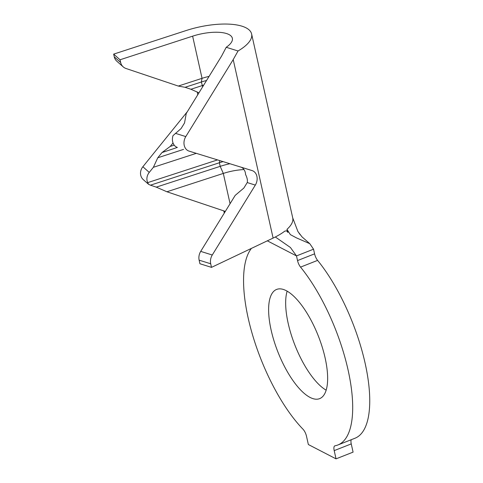 <?xml version="1.0" encoding="UTF-8"?>
<svg xmlns="http://www.w3.org/2000/svg" width="483" height="483" viewBox="0 0 483 483"><rect width="100%" height="100%" fill="white"/><g stroke="black" fill="none" stroke-linecap="round" stroke-linejoin="round"><path stroke-width="0.72" d="M183.564 149.386L157.778 157.772L161.998 152.556L177.364 147.442A9.865 7.782 -72.6 0 1 172.666 141.736A9.865 7.782 -72.6 0 1 173.011 135.62L181.083 128.563L184.536 122.954L186.257 113.445L221.649 55.98L226.219 47.28A30.574 11.085 -12.6 0 0 232.359 38.272A30.574 11.085 -12.6 0 0 192.626 36.165L120.044 59.771L120.647 62.464A9.865 8.893 131.6 0 0 123.213 66.877A9.865 8.893 131.6 0 0 126.027 68.501L178.275 86.065L202.051 78.331A30.574 11.085 -12.6 0 1 209.079 76.392M210.697 263.778L211.5 267.371L199.938 263.748L199.135 260.162L210.697 263.778A9.865 7.782 -72.6 0 1 212.266 255.006L255.326 185.092A9.865 7.782 107.4 0 0 252.102 170.584A9.865 7.782 107.4 0 0 252.078 170.577L189.04 151.101A9.865 7.782 -72.6 0 1 189.016 151.094A9.865 7.782 -72.6 0 1 184.228 145.359A9.865 7.782 -72.6 0 1 185.792 136.586L233.211 59.596L238.041 50.987A50.304 18.233 167.4 0 0 251.613 33.967L292.722 217.881A50.304 18.233 167.4 0 1 286.95 229.359L290.374 234.623L296.496 237.896L309.79 243.68L313.539 249.192L314.584 253.847A6.907 2.554 -111.5 0 0 317.603 260.385L300.553 267.111A6.907 2.554 68.5 0 1 297.534 260.572L296.49 255.912L313.539 249.192M197.118 91.957A9.865 8.893 -48.4 0 1 197.511 93.243A9.865 8.893 -48.4 0 1 197.722 94.825M325.131 358A58.684 21.723 -111.5 0 0 276.608 289.438A58.684 21.723 -111.5 0 0 271.126 330.064A58.684 21.723 -111.5 0 0 319.649 398.632A58.684 21.723 -111.5 0 0 325.131 358M287.137 291.171A58.684 21.723 -111.5 0 0 288.176 323.344A58.684 21.723 -111.5 0 0 326.164 390.179M251.42 248.395A108.5 40.155 -111.5 0 0 251.842 332.479A108.5 40.155 -111.5 0 0 303.022 429.236A6.907 2.554 68.5 0 1 306.512 436.3L308.353 444.529L336.035 458.85L334.194 450.621A6.907 2.554 68.5 0 1 334.84 445.839A6.907 2.554 68.5 0 1 335.021 445.791A108.5 40.155 -111.5 0 0 337.913 444.97A108.5 40.155 -111.5 0 0 348.05 369.857A108.5 40.155 -111.5 0 0 300.553 267.111M337.913 444.97L354.963 438.25A108.5 40.155 -111.5 0 0 365.1 363.138A108.5 40.155 -111.5 0 0 317.603 260.385M298.947 233.054L300.154 234.69M120.044 59.771L113.662 54.114L114.26 56.807A9.865 8.893 131.6 0 0 116.832 61.22L123.213 66.877M173.029 142.968L170.233 146.421L174.2 145.129M196.291 153.34L153.371 167.305L149.253 172.407A9.865 8.893 131.6 0 0 147.701 182.622L217.537 159.903M243.987 169.563A30.574 11.085 -12.6 0 0 223.309 173.427L166.913 191.769L224.987 211.288A9.865 8.893 -48.4 0 1 225.326 211.409M199.135 260.162A9.865 7.782 -72.6 0 1 200.705 251.383L235.197 195.38L243.855 188.044L247.23 182.562A9.865 7.782 107.4 0 0 247.308 182.435C247.658 180.044 247.079 177.418 245.575 174.568A9.865 7.782 107.4 0 0 241.228 167.227M286.95 229.359L287.91 232.426L286.606 230.82L284.813 231.122A50.304 18.233 167.4 0 1 273.106 238.083L211.5 267.371M336.035 458.85L353.085 452.13L351.244 443.901L334.194 450.621M351.292 439.699A6.907 2.554 -111.5 0 0 351.244 443.901M292.722 217.881L297.908 231.514L302.032 236.893L309.79 243.68M275.322 236.99L290.422 247.495L296.49 255.912L267.328 240.83M113.662 54.114L186.245 30.507A50.304 18.233 167.4 0 1 251.613 33.967M187.362 111.645L142.865 166.744A9.865 8.893 131.6 0 0 143.3 179.64L148.583 184.325L147.701 182.622M223.768 210.878A9.865 8.893 -48.4 0 1 223.985 211.663L224.299 213.075M226.219 47.28L238.041 50.987M223.116 161.63A36.497 13.228 -12.6 0 0 219.385 162.759L150.448 185.182L148.583 184.325M229.92 163.731A36.497 13.228 -12.6 0 0 220.188 166.345L156.269 187.138L150.581 185.224A9.865 8.893 -48.4 0 1 150.448 185.182M166.913 191.769L156.269 187.138M161.998 152.556L170.233 146.421M153.371 167.305L157.778 157.772M206.561 80.48A36.497 13.228 -12.6 0 0 201.339 82.013L185.092 87.302L178.275 86.065M203.705 85.111A36.497 13.228 -12.6 0 0 202.142 85.606L190.912 89.258L185.092 87.302M198.954 92.827L190.912 89.258M175.444 133.344L185.792 136.586M120.647 62.464L114.26 56.807M192.626 36.165L202.051 78.331L201.339 82.013L202.667 86.801M219.801 160.604L219.385 162.759L220.188 166.345L223.309 173.427L230.071 203.699M297.534 260.572L314.584 253.847M233.211 59.596L273.106 238.083M224.752 212.345L223.985 211.663M149.253 172.407L142.865 166.744M247.23 182.562L255.326 185.092M200.705 251.383L212.266 255.006"/></g></svg>
